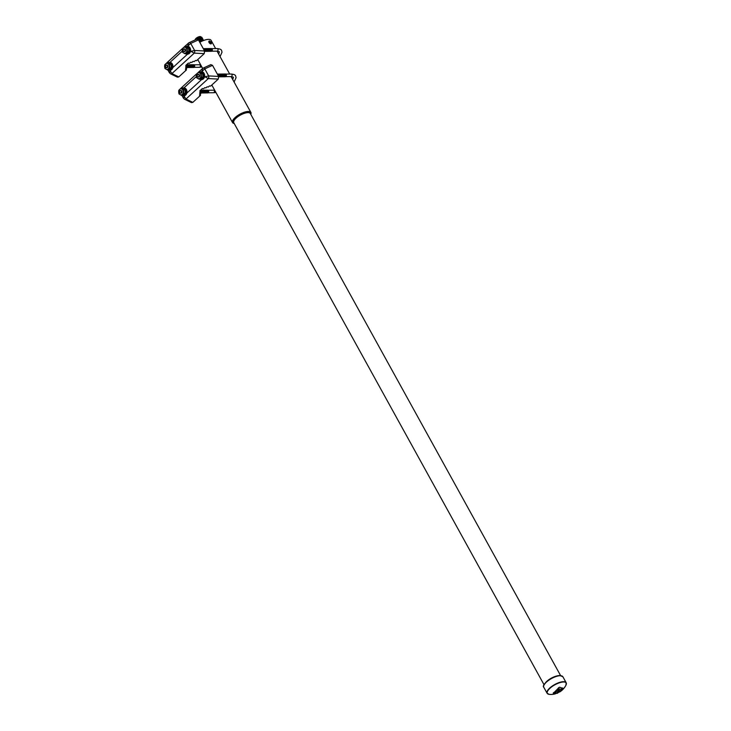 <?xml version="1.0" encoding="UTF-8"?>
<svg xmlns="http://www.w3.org/2000/svg" width="731" height="731" viewBox="0 0 731 731"><rect width="100%" height="100%" fill="white"/><g stroke="black" fill="none" stroke-linecap="round" stroke-linejoin="round"><path stroke-width="1.1" d="M543.891 685.322A10.526 3.783 -28.9 0 1 550.26 679.008A10.526 3.783 -28.9 0 1 559.8 675.627M557.991 675.782A9.466 3.408 151.1 0 0 545.591 682.626M544.028 684.728L233.746 122.653A9.466 3.408 -28.9 0 1 238.05 116.558A9.466 3.408 -28.9 0 1 248.001 112.62A9.466 3.408 -28.9 0 1 250.322 113.506L560.595 675.581M234.084 123.274A10.197 3.673 -28.9 0 1 235.967 116.96A10.197 3.673 -28.9 0 1 248.147 111.615A10.197 3.673 -28.9 0 1 250.66 114.127M234.212 123.493A10.481 3.774 -28.9 0 1 232.54 122.561A10.481 3.774 -28.9 0 1 237.301 115.818A10.481 3.774 -28.9 0 1 248.321 111.45A10.481 3.774 -28.9 0 1 250.888 112.437A10.481 3.774 -28.9 0 1 250.779 114.338M199.782 42.288A10.481 3.774 -28.9 0 1 208.527 39.373A10.481 3.774 -28.9 0 1 211.095 40.351L215.645 48.602M211.341 42.736L210.866 43.933L208.774 41.731L209.368 40.899L211.031 42.197M210.903 43.897A1.718 0.895 -132.5 0 1 210.738 43.887A1.718 0.895 -132.5 0 1 208.801 41.768A1.718 0.895 -132.5 0 1 209.358 41.091A1.718 0.895 -132.5 0 1 211.213 42.48A1.718 0.895 -132.5 0 1 210.903 43.897M203.556 40.507A3.856 1.389 151.1 0 0 202.77 40.324A3.856 1.389 151.1 0 0 199.353 41.512M203.008 40.333L202.789 39.931A3.408 1.224 151.1 0 0 201.948 39.611A3.408 1.224 151.1 0 0 198.896 40.689M202.971 40.269A3.856 1.389 151.1 0 0 202.103 39.118A3.856 1.389 151.1 0 0 201.902 39.127A3.856 1.389 151.1 0 0 198.686 40.306M202.898 39.3A3.856 1.389 151.1 0 0 201.884 38.716A3.856 1.389 151.1 0 0 201.683 38.725A3.856 1.389 151.1 0 0 198.466 39.913M202.679 38.907A3.856 1.389 151.1 0 0 201.665 38.323A3.856 1.389 151.1 0 0 201.464 38.332A3.856 1.389 151.1 0 0 198.202 39.538M202.46 38.505A3.856 1.389 151.1 0 0 201.445 37.921A3.856 1.389 151.1 0 0 201.244 37.93A3.856 1.389 151.1 0 0 197.827 39.236M202.24 38.113A3.856 1.389 151.1 0 0 201.226 37.528A3.856 1.389 151.1 0 0 201.025 37.537A3.856 1.389 151.1 0 0 197.233 39.081M202.021 37.71A3.856 1.389 151.1 0 0 201.071 37.126A3.856 1.389 151.1 0 0 201.007 37.126A3.856 1.389 151.1 0 0 195.945 39.565M200.559 37.126A3.28 1.179 151.1 0 0 200.504 37.117A3.28 1.179 151.1 0 0 200.449 37.117A3.28 1.179 151.1 0 0 195.753 39.648M200.504 37.117L200.998 36.952A3.28 1.179 151.1 0 0 200.797 36.76A3.28 1.179 151.1 0 0 200.193 36.641A3.28 1.179 151.1 0 0 197.041 37.811A3.28 1.179 151.1 0 0 195.195 39.858A3.28 1.179 151.1 0 0 195.195 39.903M200.696 36.714A3.171 1.142 151.1 0 0 200.614 36.66A3.171 1.142 151.1 0 0 200.029 36.55A3.171 1.142 151.1 0 0 196.986 37.674A3.171 1.142 151.1 0 0 195.204 39.648A3.171 1.142 151.1 0 0 195.214 39.748M200.842 37.555A3.463 1.252 151.1 0 0 200.687 37.564A3.463 1.252 151.1 0 0 197.087 39.09M201.062 37.948A3.463 1.252 151.1 0 0 200.906 37.957A3.463 1.252 151.1 0 0 197.745 39.191M201.281 38.35A3.463 1.252 151.1 0 0 201.126 38.359A3.463 1.252 151.1 0 0 198.147 39.474M201.5 38.743A3.463 1.252 151.1 0 0 201.345 38.752A3.463 1.252 151.1 0 0 198.421 39.84M201.719 39.145A3.463 1.252 151.1 0 0 201.564 39.154A3.463 1.252 151.1 0 0 198.649 40.232M210.921 42.855L209.368 41.822L209.879 43.001L210.683 43.038M210.108 42.873L209.925 42.252M549.968 694.404A10.764 3.874 -28.9 0 1 549.292 694.377A10.764 3.874 -28.9 0 1 550.324 687.953A10.764 3.874 -28.9 0 1 563.537 681.986A10.764 3.874 -28.9 0 1 565.958 685.175L566.159 682.69A10.892 3.92 -28.9 0 1 566.342 683.558M553.248 693.235L553.358 692.824A16.457 12.747 -90.7 0 0 558.566 687.725L559.681 687.195A16.155 5.857 52.5 0 0 561.317 687.844A16.155 5.857 52.5 0 0 562.258 688.035L560.778 689.351L559.169 688.821L557.643 690.694L558.566 690.959L559.352 688.995A16.886 9.156 -104.5 0 1 558.502 690.85A16.877 6.643 51.6 0 1 557.707 690.631M559.188 690.969A16.877 6.643 51.6 0 0 560.101 691.005A16.731 12.966 -90.7 0 0 562.477 688.054A16.155 5.857 52.5 0 0 562.824 688.063L562.76 688.584M559.005 690.758A16.886 12.683 -92.9 0 0 559.471 690.228L559.124 691.069L560.165 691.124L562.541 688.182L562.824 688.703L557.351 693.317L553.988 693.582L557.287 693.198L559.178 691.974L557.287 693.098L558.182 691.91L557.497 692.44L557.936 691.919L556.684 691.608L553.312 693.363L558.639 687.844L559.644 687.286L562.322 688.154M559.416 689.114L558.904 691.051L559.535 690.338M553.312 693.363L553.358 692.824M562.824 688.063L562.824 688.703M553.988 693.582L553.924 693.463A16.776 13.003 -90.7 0 0 554.18 693.344L555.871 693.006A16.548 6.003 52.5 0 0 556.172 693.052A16.548 6.003 52.5 0 0 557.223 693.079A16.731 12.966 -90.7 0 0 557.26 693.061M557.497 692.44L557.433 692.33A16.886 9.156 -104.5 0 0 557.671 692.056A16.886 9.156 -104.5 0 0 557.799 691.891M557.506 692.933A16.731 12.966 -90.7 0 0 558.95 691.992M557.287 693.098L557.223 692.979A16.886 6.807 -109.1 0 0 557.945 692.102M547.711 693.838A10.892 3.92 -28.9 0 1 547.08 693.226L549.292 694.377A16.886 16.886 0 0 0 555.478 693.81M182.878 90.123A2.988 2.321 89.3 0 1 182.348 94.299A2.988 2.321 89.3 0 1 179.113 93.577A2.988 2.321 89.3 0 1 179.643 89.41A2.988 2.321 89.3 0 1 182.878 90.123M179.013 93.924L181.553 95.432L183.819 93.358L183.545 89.776L181.014 88.268L178.748 90.342L178.921 93.778M181.325 90.635A1.298 1.005 89.3 0 1 181.352 93.065M180.703 90.48A1.38 1.069 89.3 0 1 180.74 93.23M181.489 91.055A1.38 1.069 89.3 0 1 179.744 92.654A1.38 1.069 89.3 0 1 181.489 91.055M181.261 91.174A1.188 0.914 89.3 0 1 179.762 92.545A1.188 0.914 89.3 0 1 181.261 91.174M181.014 88.268L182.403 88.25L184.925 89.703L185.299 93.148L182.951 95.414L181.553 95.432M200.541 73.968A2.988 2.321 89.3 0 1 200.011 78.135A2.988 2.321 89.3 0 1 196.767 77.413A2.988 2.321 89.3 0 1 197.306 73.246A2.988 2.321 89.3 0 1 200.541 73.968M196.676 77.76L199.216 79.268L201.482 77.194L201.208 73.612L198.677 72.104L196.411 74.178L196.584 77.614M199.015 76.901A1.298 1.005 -90.7 0 0 198.987 74.471M198.366 74.315A1.38 1.069 89.3 0 1 198.403 77.066M199.152 74.9A1.38 1.069 89.3 0 1 197.407 76.49A1.38 1.069 89.3 0 1 199.152 74.9M198.923 75.01A1.188 0.914 89.3 0 1 197.425 76.38A1.188 0.914 89.3 0 1 198.923 75.01M198.677 72.104L200.066 72.095L202.588 73.548L202.962 76.993L200.614 79.25L199.216 79.268M203.035 75.805A3.116 2.412 -90.7 0 0 202.971 74.973M201.363 78.774A3.116 2.412 -90.7 0 0 203.456 77.066A3.116 2.412 -90.7 0 0 203.255 73.868A3.116 2.412 -90.7 0 0 201.253 72.543A3.116 2.412 -90.7 0 0 201.107 72.552L201.253 72.543M185.372 91.969A3.116 2.412 -90.7 0 0 185.309 91.128M183.7 94.929A3.116 2.412 -90.7 0 0 185.793 93.221A3.116 2.412 -90.7 0 0 185.592 90.023A3.116 2.412 -90.7 0 0 183.591 88.707A3.116 2.412 -90.7 0 0 183.444 88.716L183.591 88.707M200.075 79.259A3.938 3.052 -90.7 0 0 201.336 79.597A3.938 3.052 -90.7 0 0 204.013 77.449A3.938 3.052 -90.7 0 0 203.775 73.392A3.938 3.052 -90.7 0 0 201.244 71.729A3.938 3.052 -90.7 0 0 199.992 72.095M201.5 79.588A3.938 3.052 -90.7 0 0 201.582 79.588A3.938 3.052 -90.7 0 0 201.655 79.588A3.938 3.052 -90.7 0 0 204.506 76.919A3.938 3.052 -90.7 0 0 204.57 76.6A3.938 3.052 -90.7 0 0 204.086 73.383A3.938 3.052 -90.7 0 0 201.893 71.739A3.938 3.052 -90.7 0 0 201.637 71.72A3.938 3.052 -90.7 0 0 201.564 71.72A3.938 3.052 -90.7 0 0 201.409 71.729M182.412 95.414A3.938 3.052 -90.7 0 0 183.682 95.752A3.938 3.052 -90.7 0 0 186.35 93.614A3.938 3.052 -90.7 0 0 186.113 89.547A3.938 3.052 -90.7 0 0 183.582 87.884A3.938 3.052 -90.7 0 0 182.33 88.25M183.837 95.752A3.938 3.052 -90.7 0 0 183.92 95.752A3.938 3.052 -90.7 0 0 183.993 95.752A3.938 3.052 -90.7 0 0 186.844 93.075A3.938 3.052 -90.7 0 0 186.423 89.547A3.938 3.052 -90.7 0 0 183.974 87.884A3.938 3.052 -90.7 0 0 183.901 87.884A3.938 3.052 -90.7 0 0 183.746 87.894M207.714 90.16A1.38 1.069 89.3 0 1 207.75 92.91M207.503 90.16A1.38 1.069 89.3 0 1 207.54 92.91M207.293 90.169A1.38 1.069 89.3 0 1 207.321 92.919M207.074 90.169A1.38 1.069 89.3 0 1 207.111 92.919M206.864 90.169A1.38 1.069 89.3 0 1 206.9 92.919M206.654 90.169A1.38 1.069 89.3 0 1 206.681 92.919M206.444 90.178A1.38 1.069 89.3 0 1 206.471 92.928M206.224 90.178A1.38 1.069 89.3 0 1 206.261 92.928M206.014 90.178A1.38 1.069 89.3 0 1 206.051 92.928M205.804 90.187A1.38 1.069 89.3 0 1 205.831 92.938M205.585 90.187A1.38 1.069 89.3 0 1 205.621 92.938M205.374 90.187A1.38 1.069 89.3 0 1 205.411 92.938M205.164 90.187A1.38 1.069 89.3 0 1 205.192 92.938M204.954 90.196A1.38 1.069 89.3 0 1 204.982 92.947M204.735 90.196A1.38 1.069 89.3 0 1 204.771 92.947M204.525 90.196A1.38 1.069 89.3 0 1 204.561 92.947M204.314 90.196A1.38 1.069 89.3 0 1 204.342 92.947M204.104 90.205A1.38 1.069 89.3 0 1 204.132 92.956M203.885 90.205A1.38 1.069 89.3 0 1 203.922 92.956M203.675 90.205A1.38 1.069 89.3 0 1 203.711 92.956M203.465 90.215A1.38 1.069 89.3 0 1 203.492 92.965M203.245 90.215A1.38 1.069 89.3 0 1 203.282 92.965M203.035 90.215A1.38 1.069 89.3 0 1 203.072 92.965M202.825 90.215A1.38 1.069 89.3 0 1 202.852 92.965M202.615 90.224A1.38 1.069 89.3 0 1 202.642 92.974M202.396 90.224A1.38 1.069 89.3 0 1 202.432 92.974M202.185 90.224A1.38 1.069 89.3 0 1 202.222 92.974M201.975 90.224A1.38 1.069 89.3 0 1 202.003 92.983M201.765 90.233A1.38 1.069 89.3 0 1 201.793 92.983M201.546 90.233A1.38 1.069 89.3 0 1 201.582 92.983M201.336 90.233A1.38 1.069 89.3 0 1 201.372 92.983M201.126 90.242A1.38 1.069 89.3 0 1 201.153 92.992M200.906 90.242A1.38 1.069 89.3 0 1 200.943 92.992M200.696 90.242A1.38 1.069 89.3 0 1 200.733 92.992M200.321 93.001A1.38 1.069 89.3 0 0 200.504 90.251A1.38 1.069 89.3 0 1 200.513 92.992M217.719 74.087A1.38 1.069 89.3 0 1 218.624 76.417L218.277 79.085L210.574 86.139L209.514 85.892L208.244 87.053L207.111 86.797L205.886 87.912L204.753 87.656L203.501 88.798L202.368 88.542L199.81 90.872L200.943 91.137L200.449 90.297A1.38 1.069 89.3 0 1 200.331 92.992M200.614 90.525A1.38 1.069 89.3 0 1 200.806 92.499M200.787 91.274A1.38 1.069 89.3 0 1 200.696 92.298M200.605 91.448A1.38 1.069 89.3 0 1 200.568 92.06M225.376 73.995A1.38 1.069 89.3 0 1 225.413 76.746M225.166 74.005A1.38 1.069 89.3 0 1 225.194 76.755M224.956 74.005A1.38 1.069 89.3 0 1 224.984 76.755M224.737 74.005A1.38 1.069 89.3 0 1 224.773 76.755M224.527 74.014A1.38 1.069 89.3 0 1 224.563 76.764M224.316 74.014A1.38 1.069 89.3 0 1 224.344 76.764M224.106 74.014A1.38 1.069 89.3 0 1 224.134 76.764M223.887 74.014A1.38 1.069 89.3 0 1 223.924 76.764M223.677 74.023A1.38 1.069 89.3 0 1 223.713 76.773M223.467 74.023A1.38 1.069 89.3 0 1 223.494 76.773M223.247 74.023A1.38 1.069 89.3 0 1 223.284 76.773M223.037 74.023A1.38 1.069 89.3 0 1 223.074 76.773M222.827 74.032A1.38 1.069 89.3 0 1 222.854 76.782M222.617 74.032A1.38 1.069 89.3 0 1 222.644 76.782M222.398 74.032A1.38 1.069 89.3 0 1 222.434 76.782M222.187 74.041A1.38 1.069 89.3 0 1 222.224 76.792M221.977 74.041A1.38 1.069 89.3 0 1 222.005 76.792M221.767 74.041A1.38 1.069 89.3 0 1 221.795 76.792M221.548 74.041A1.38 1.069 89.3 0 1 221.584 76.792M221.338 74.05A1.38 1.069 89.3 0 1 221.374 76.801M221.127 74.05A1.38 1.069 89.3 0 1 221.155 76.801M220.908 74.05A1.38 1.069 89.3 0 1 220.945 76.801M220.698 74.05A1.38 1.069 89.3 0 1 220.735 76.81M220.488 74.059A1.38 1.069 89.3 0 1 220.515 76.81M220.278 74.059A1.38 1.069 89.3 0 1 220.305 76.81M220.058 74.059A1.38 1.069 89.3 0 1 220.095 76.81M219.848 74.069A1.38 1.069 89.3 0 1 219.885 76.819M219.638 74.069A1.38 1.069 89.3 0 1 219.665 76.819M219.419 74.069A1.38 1.069 89.3 0 1 219.455 76.819M219.209 74.069A1.38 1.069 89.3 0 1 219.245 76.819M218.998 74.078A1.38 1.069 89.3 0 1 219.035 76.828M218.788 74.078A1.38 1.069 89.3 0 1 218.816 76.828A1.38 1.069 89.3 0 0 218.569 74.078M218.359 74.087A1.38 1.069 89.3 0 1 218.779 76.782M218.149 74.087A1.38 1.069 89.3 0 1 218.752 76.7M217.939 74.087A1.38 1.069 89.3 0 1 218.697 76.572M217.509 74.096A1.38 1.069 89.3 0 1 218.523 76.243M218.258 75.759A1.38 1.069 89.3 0 0 217.345 74.105A1.38 1.069 89.3 0 1 218.405 76.024M217.39 74.197A1.38 1.069 89.3 0 1 218.066 75.412M200.943 91.137L199.691 92.28L200.824 92.545L199.6 93.659L200.742 93.924L199.472 95.085L200.532 95.322L200.093 94.518M200.532 95.322L192.829 102.377L191.458 102.605L184.504 99.215A1.955 1.517 116 0 0 185.976 99.023L192.829 102.377M204.506 76.919L208.655 75.914L218.624 76.426L212.511 65.351L210.811 64.639L203.008 68.193A1.955 1.389 65.5 0 1 204.762 68.869L208.655 75.914A1.955 1.096 92.9 0 1 208.308 78.582L185.976 99.023L183.92 95.752M200.824 92.545L200.331 91.695M200.742 93.924L200.239 93.084M202.323 68.65L202.697 68.412A1.955 1.389 65.5 0 1 203.008 68.193L198.357 72.278M183.993 95.752L183.901 98.566L183.435 98.164L184.504 99.215M204.57 76.6L208.308 78.582L218.277 79.085M202.697 68.412L201.802 71.574L204.762 68.869L212.511 65.351M201.208 73.612L202.606 73.593M201.482 77.194L202.88 77.175M183.545 89.776L184.943 89.758M183.819 93.358L185.217 93.34M168.834 64.675A2.988 2.321 89.3 0 1 168.294 68.842A2.988 2.321 89.3 0 1 165.06 68.129A2.988 2.321 89.3 0 1 165.599 63.953A2.988 2.321 89.3 0 1 168.834 64.675M164.968 68.467L167.5 69.975L169.766 67.901L169.501 64.328L166.96 62.82L164.694 64.895L164.877 68.33M167.28 65.187A1.298 1.005 89.3 0 1 167.308 67.608M166.659 65.032A1.38 1.069 89.3 0 1 166.686 67.782M167.436 65.607A1.38 1.069 89.3 0 1 165.699 67.206A1.38 1.069 89.3 0 1 167.436 65.607M167.207 65.726A1.188 0.914 89.3 0 1 165.718 67.088A1.188 0.914 89.3 0 1 167.207 65.726M166.96 62.82L168.358 62.802L170.88 64.255L171.246 67.7L168.898 69.957L167.5 69.975M186.496 48.511A2.988 2.321 89.3 0 1 185.957 52.687A2.988 2.321 89.3 0 1 182.723 51.965A2.988 2.321 89.3 0 1 183.262 47.798A2.988 2.321 89.3 0 1 186.496 48.511M182.631 52.312L185.162 53.82L187.428 51.746L187.163 48.164L184.623 46.656L182.357 48.73L182.54 52.166M184.97 51.453A1.298 1.005 -90.7 0 0 184.943 49.023M184.322 48.867A1.38 1.069 89.3 0 1 184.349 51.618M185.098 49.452A1.38 1.069 89.3 0 1 183.362 51.042A1.38 1.069 89.3 0 1 185.098 49.452M184.87 49.562A1.188 0.914 89.3 0 1 183.38 50.932A1.188 0.914 89.3 0 1 184.87 49.562M184.623 46.656L186.021 46.638L188.534 48.091L188.909 51.545L186.56 53.802L185.162 53.82M188.982 50.357A3.116 2.412 -90.7 0 0 188.927 49.516M187.31 53.317A3.116 2.412 -90.7 0 0 189.402 51.609A3.116 2.412 -90.7 0 0 189.21 48.41A3.116 2.412 -90.7 0 0 187.209 47.095A3.116 2.412 -90.7 0 0 187.054 47.104L187.209 47.095M171.328 66.512A3.116 2.412 -90.7 0 0 171.264 65.68M169.647 69.482A3.116 2.412 -90.7 0 0 171.739 67.773A3.116 2.412 -90.7 0 0 171.547 64.575A3.116 2.412 -90.7 0 0 169.546 63.259A3.116 2.412 -90.7 0 0 169.391 63.268M186.021 53.811A3.938 3.052 -90.7 0 0 187.291 54.14A3.938 3.052 -90.7 0 0 189.969 52.002A3.938 3.052 -90.7 0 0 189.722 47.935A3.938 3.052 -90.7 0 0 187.2 46.272A3.938 3.052 -90.7 0 0 185.939 46.638M187.447 54.14A3.938 3.052 -90.7 0 0 187.529 54.14A3.938 3.052 -90.7 0 0 187.602 54.14A3.938 3.052 -90.7 0 0 190.453 51.472A3.938 3.052 -90.7 0 0 190.526 51.152A3.938 3.052 -90.7 0 0 190.042 47.935A3.938 3.052 -90.7 0 0 187.84 46.291A3.938 3.052 -90.7 0 0 187.584 46.272A3.938 3.052 -90.7 0 0 187.511 46.272A3.938 3.052 -90.7 0 0 187.355 46.281M168.358 69.966A3.938 3.052 -90.7 0 0 169.629 70.304A3.938 3.052 -90.7 0 0 172.306 68.166A3.938 3.052 -90.7 0 0 172.059 64.1A3.938 3.052 -90.7 0 0 169.537 62.437A3.938 3.052 -90.7 0 0 168.276 62.802M169.784 70.295A3.938 3.052 -90.7 0 0 169.866 70.304A3.938 3.052 -90.7 0 0 169.939 70.304A3.938 3.052 -90.7 0 0 172.79 67.627A3.938 3.052 -90.7 0 0 172.379 64.1A3.938 3.052 -90.7 0 0 169.921 62.427A3.938 3.052 -90.7 0 0 169.848 62.427A3.938 3.052 -90.7 0 0 169.693 62.437M193.669 64.712A1.38 1.069 89.3 0 1 193.697 67.462M193.45 64.712A1.38 1.069 89.3 0 1 193.487 67.462M193.24 64.712A1.38 1.069 89.3 0 1 193.276 67.462M193.03 64.721A1.38 1.069 89.3 0 1 193.057 67.471M192.82 64.721A1.38 1.069 89.3 0 1 192.847 67.471M192.6 64.721A1.38 1.069 89.3 0 1 192.637 67.471M192.39 64.721A1.38 1.069 89.3 0 1 192.427 67.471M192.18 64.73A1.38 1.069 89.3 0 1 192.207 67.48M191.961 64.73A1.38 1.069 89.3 0 1 191.997 67.48M191.75 64.73A1.38 1.069 89.3 0 1 191.787 67.48M191.54 64.739A1.38 1.069 89.3 0 1 191.568 67.49M191.33 64.739A1.38 1.069 89.3 0 1 191.358 67.49M191.111 64.739A1.38 1.069 89.3 0 1 191.147 67.49M190.901 64.739A1.38 1.069 89.3 0 1 190.937 67.49M190.69 64.748A1.38 1.069 89.3 0 1 190.718 67.499M190.48 64.748A1.38 1.069 89.3 0 1 190.508 67.499M190.261 64.748A1.38 1.069 89.3 0 1 190.298 67.499M190.051 64.748A1.38 1.069 89.3 0 1 190.087 67.499M189.841 64.757A1.38 1.069 89.3 0 1 189.868 67.508M189.621 64.757A1.38 1.069 89.3 0 1 189.658 67.508M189.411 64.757A1.38 1.069 89.3 0 1 189.448 67.508M189.201 64.767A1.38 1.069 89.3 0 1 189.228 67.517M188.991 64.767A1.38 1.069 89.3 0 1 189.018 67.517M188.772 64.767A1.38 1.069 89.3 0 1 188.808 67.517M188.561 64.767A1.38 1.069 89.3 0 1 188.598 67.517M188.351 64.776A1.38 1.069 89.3 0 1 188.379 67.526M188.141 64.776A1.38 1.069 89.3 0 1 188.169 67.526M187.922 64.776A1.38 1.069 89.3 0 1 187.958 67.526M187.712 64.776A1.38 1.069 89.3 0 1 187.748 67.526M187.501 64.785A1.38 1.069 89.3 0 1 187.529 67.535M187.282 64.785A1.38 1.069 89.3 0 1 187.319 67.535M187.072 64.785A1.38 1.069 89.3 0 1 187.109 67.535M186.862 64.794A1.38 1.069 89.3 0 1 186.889 67.544M186.652 64.794A1.38 1.069 89.3 0 1 186.679 67.544M186.277 67.554A1.38 1.069 89.3 0 0 186.451 64.794A1.38 1.069 89.3 0 1 186.469 67.544M203.675 48.639A1.38 1.069 89.3 0 1 204.57 50.969L204.232 53.637L196.529 60.691L195.46 60.445L194.19 61.605L193.057 61.34L191.833 62.464L190.7 62.208L189.448 63.35L188.315 63.094L185.765 65.424L186.898 65.68L186.396 64.84A1.38 1.069 89.3 0 1 186.286 67.544M186.56 65.077A1.38 1.069 89.3 0 1 186.752 67.051L185.555 68.211L186.688 68.467L185.418 69.628L186.487 69.874L186.039 69.061M186.743 65.827A1.38 1.069 89.3 0 1 186.643 66.85M186.551 66A1.38 1.069 89.3 0 1 186.515 66.612M211.332 48.548A1.38 1.069 89.3 0 1 211.36 51.298M211.113 48.548A1.38 1.069 89.3 0 1 211.149 51.298M210.903 48.557A1.38 1.069 89.3 0 1 210.939 51.307M210.692 48.557A1.38 1.069 89.3 0 1 210.72 51.307M210.482 48.557A1.38 1.069 89.3 0 1 210.51 51.307M210.263 48.566A1.38 1.069 89.3 0 1 210.3 51.316M210.053 48.566A1.38 1.069 89.3 0 1 210.089 51.316M209.843 48.566A1.38 1.069 89.3 0 1 209.87 51.316M209.623 48.566A1.38 1.069 89.3 0 1 209.66 51.316M209.413 48.575A1.38 1.069 89.3 0 1 209.45 51.325M209.203 48.575A1.38 1.069 89.3 0 1 209.23 51.325M208.993 48.575A1.38 1.069 89.3 0 1 209.02 51.325M208.774 48.575A1.38 1.069 89.3 0 1 208.81 51.325M208.563 48.584A1.38 1.069 89.3 0 1 208.6 51.334M208.353 48.584A1.38 1.069 89.3 0 1 208.381 51.334M208.134 48.584A1.38 1.069 89.3 0 1 208.171 51.334M207.924 48.593A1.38 1.069 89.3 0 1 207.96 51.344M207.714 48.593A1.38 1.069 89.3 0 1 207.75 51.344M207.503 48.593A1.38 1.069 89.3 0 1 207.531 51.344M207.284 48.593A1.38 1.069 89.3 0 1 207.321 51.344M207.074 48.602A1.38 1.069 89.3 0 1 207.111 51.353M206.864 48.602A1.38 1.069 89.3 0 1 206.891 51.353M206.654 48.602A1.38 1.069 89.3 0 1 206.681 51.353M206.434 48.602A1.38 1.069 89.3 0 1 206.471 51.353M206.224 48.611A1.38 1.069 89.3 0 1 206.261 51.362M206.014 48.611A1.38 1.069 89.3 0 1 206.041 51.362M205.795 48.611A1.38 1.069 89.3 0 1 205.831 51.362M205.585 48.621A1.38 1.069 89.3 0 1 205.621 51.371M205.374 48.621A1.38 1.069 89.3 0 1 205.402 51.371M205.164 48.621A1.38 1.069 89.3 0 1 205.192 51.371M204.945 48.621A1.38 1.069 89.3 0 1 204.982 51.371M204.735 48.63A1.38 1.069 89.3 0 1 204.771 51.38M204.525 48.63A1.38 1.069 89.3 0 1 204.744 51.38M204.314 48.63A1.38 1.069 89.3 0 1 204.735 51.334M204.095 48.639A1.38 1.069 89.3 0 1 204.698 51.243M203.885 48.639A1.38 1.069 89.3 0 1 204.653 51.124M203.456 48.639A1.38 1.069 89.3 0 1 204.47 50.795M203.282 48.639A1.38 1.069 89.3 0 1 204.351 50.576M203.291 48.648A1.38 1.069 89.3 0 1 204.205 50.311M203.346 48.739A1.38 1.069 89.3 0 1 204.013 49.964M186.487 69.874L178.784 76.919L177.405 77.157L170.46 73.767A1.955 1.517 116 0 0 171.922 73.575L178.784 76.919M190.453 51.472L194.601 50.466L204.57 50.978L198.457 39.894L196.767 39.191L188.954 42.745A1.955 1.389 65.5 0 1 190.718 43.421L194.601 50.466A1.955 1.096 92.9 0 1 194.263 53.135L171.922 73.575L169.866 70.304M186.898 65.68L185.647 66.832L186.78 67.088L186.277 66.247M186.688 68.467L186.186 67.627M188.278 43.193L188.644 42.965A1.955 1.389 65.5 0 1 188.954 42.745L184.313 46.83M169.939 70.304L169.857 73.109L169.382 72.716L170.46 73.767M190.526 51.152L194.263 53.135L204.232 53.637M188.644 42.965L187.748 46.117L190.718 43.421L198.457 39.894M187.163 48.164L188.552 48.145M187.428 51.746L188.826 51.727M169.501 64.328L170.89 64.31M169.766 67.901L171.164 67.892M543.791 687.268A10.892 3.92 -28.9 0 1 548.743 680.25A10.892 3.92 -28.9 0 1 560.202 675.718A10.892 3.92 -28.9 0 1 562.87 676.732L559.964 675.554C553.093 675.17 540.748 685.285 543.791 687.268L547.08 693.226A10.892 3.92 -28.9 0 1 552.033 686.208A10.892 3.92 -28.9 0 1 563.491 681.676A10.892 3.92 -28.9 0 1 566.159 682.69L562.87 676.732M208.28 92.8L213.479 92.736A1.27 0.987 -90.7 0 0 213.443 90.196L214.622 90.114M225.906 74.096L231.106 74.041A1.27 0.987 89.3 0 1 231.133 76.581L233.445 77.23L232.741 79.569M196.328 76.572L183.974 87.884M186.844 93.075L201.582 79.588M194.227 67.353L199.426 67.289A1.27 0.987 -90.7 0 0 199.399 64.748L200.577 64.666M211.862 48.648L217.061 48.584A1.27 0.987 89.3 0 1 217.089 51.124L219.391 51.782L218.697 54.121M182.284 51.124L169.921 62.427M172.79 67.627L187.529 54.14M250.888 112.437L231.087 76.581M229.698 74.05L217.043 51.124M232.54 122.561L211.807 85.015M202.642 68.403L197.763 59.558M201.372 41.439L200.723 41.877M559.626 692.01A16.886 16.886 0 0 0 565.958 685.175M213.479 92.736L215.928 92.481M234.094 82.018L236.067 77.696L235.665 76.006C235.391 74.918 233.874 74.26 231.106 74.041M225.934 76.636L231.133 76.581M208.244 90.26L213.443 90.196M181.918 95.423L183.435 98.164M196.456 74.014L180.694 88.433M199.426 67.289L201.884 67.033M220.049 56.57L222.014 52.248L221.621 50.549C221.347 49.47 219.821 48.813 217.061 48.584M211.889 51.188L217.089 51.124M194.199 64.812L199.399 64.748M167.865 69.975L169.382 72.716M182.403 48.566L166.65 62.985"/></g></svg>
